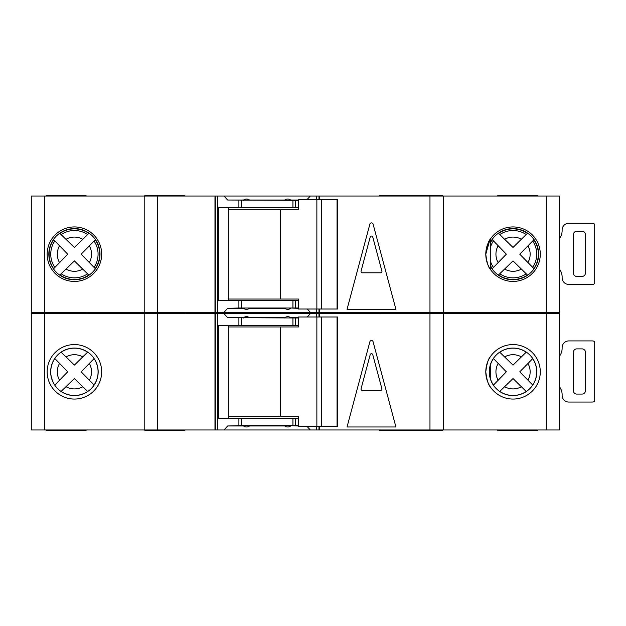 <?xml version="1.0" encoding="UTF-8"?>
<svg xmlns="http://www.w3.org/2000/svg" width="626" height="626" viewBox="0 0 626 626"><rect width="100%" height="100%" fill="white"/><g stroke="black" fill="none" stroke-linecap="round" stroke-linejoin="round"><path stroke-width="0.94" d="M337.054 426.642L337.054 316.991L337.555 316.991L337.555 426.642L321.537 426.642L321.537 316.991L298.508 316.991L298.508 326.96L228.341 326.96M321.537 426.642L316.866 426.642L316.866 316.991M316.866 426.642L298.508 426.642L298.508 416.673L280.393 416.673L280.393 326.96M280.393 416.673L228.341 416.673M337.054 316.991L321.537 316.991M513.038 348.064A23.749 23.749 0 0 0 489.289 371.813A23.749 23.749 0 0 0 513.038 395.569A23.749 23.749 0 0 0 536.787 371.813A23.749 23.749 0 0 0 513.038 348.064M559.48 356.194A13.295 13.295 0 0 0 562.132 348.22L562.132 347.555A6.643 6.643 0 0 1 568.776 340.912L592.039 340.912A6.643 6.643 0 0 1 593.37 341.045A1.659 1.659 0 0 1 594.7 342.672L594.7 400.296A1.659 1.659 0 0 1 593.37 401.923A6.643 6.643 0 0 1 592.039 402.056L568.776 402.056A6.643 6.643 0 0 1 562.132 395.405L562.132 394.74A13.295 13.295 0 0 0 559.48 386.774M582.07 394.083L576.757 394.083A3.326 3.326 0 0 1 573.432 390.757L573.432 352.211A3.326 3.326 0 0 1 576.757 348.885L582.07 348.885A3.326 3.326 0 0 1 585.396 352.211L585.396 390.757A3.326 3.326 0 0 1 582.07 394.083M74.416 348.064A23.749 23.749 0 0 0 50.667 371.813A23.749 23.749 0 0 0 74.416 395.569A23.749 23.749 0 0 0 98.165 371.813A23.749 23.749 0 0 0 74.416 348.064M499.697 391.461L513.023 378.534L526.223 391.469A23.663 23.663 0 0 1 499.759 391.399L513.023 378.534L521.364 386.758A17.105 17.105 0 0 1 504.642 386.719M61.066 391.461L74.4 378.534L87.601 391.469A23.663 23.663 0 0 1 61.137 391.399L74.4 378.534L82.734 386.758A17.105 17.105 0 0 1 66.02 386.719M442.59 429.968L442.59 430.633L379.458 430.633L379.458 429.968M442.59 313.665L442.59 313L379.458 313L379.458 312.335M379.458 313.665L379.458 313L402.721 313L402.721 312.335M537.632 429.968L537.632 430.633L497.756 430.633L497.756 429.968M497.756 313.665L497.756 312.335M184.733 429.968L184.733 430.633L144.864 430.633L144.864 429.968M184.733 313.665L184.733 313L144.864 313L144.864 312.335M144.864 313.665L144.864 313L184.733 313L184.733 312.335M402.721 430.633L402.721 429.968M402.721 313.665L402.721 313L442.59 313L442.59 312.335M74.416 399.067A27.247 27.247 0 0 1 47.169 371.813A27.247 27.247 0 0 1 74.416 344.566A27.247 27.247 0 0 1 101.662 371.813A27.247 27.247 0 0 1 74.416 399.067L74.416 399.067M485.792 371.813C486.778 363.761 488.327 358.682 490.44 356.585C488.343 358.651 486.793 363.722 485.792 371.781C486.762 379.841 488.311 384.927 490.44 387.04C488.343 384.99 486.793 379.919 485.792 371.813L486.261 366.773M490.44 387.04L489.806 386.054M513.038 399.067A27.247 27.247 0 0 1 485.792 371.813A27.247 27.247 0 0 1 513.038 344.566A27.247 27.247 0 0 1 540.285 371.813A27.247 27.247 0 0 1 513.038 399.067M290.738 425.649L298.508 425.977M546.185 429.968L546.185 313.665L559.48 313.665L559.48 429.968L223.983 429.968L227.653 425.977L243.553 425.977C245.548 427.284 247.536 427.284 249.531 425.977L284.752 425.977C286.747 427.284 288.743 427.284 290.738 425.977M290.738 317.985L290.738 317.656C288.743 316.341 286.747 316.341 284.752 317.656L284.752 317.985M284.752 317.656L249.531 317.656C247.536 316.341 245.548 316.341 243.553 317.656L243.553 317.985M223.983 429.968L217.621 429.968L217.621 313.665L44.595 313.665L44.595 429.968L31.3 429.968L31.3 313.665L44.595 313.665M44.595 429.968L217.621 429.968M546.185 313.665L310.308 313.665L307.249 316.991M243.553 317.656L227.653 317.656L223.983 313.665L217.621 313.665M223.983 313.665L310.308 313.665M94.127 385.06L81.153 371.813L94.064 358.635A23.663 23.663 0 0 1 94.064 384.998L81.153 371.813L89.361 363.495A17.105 17.105 0 0 1 89.361 380.139M92.625 360.13L93.438 359.285M93.634 359.081L94.033 358.667M86.106 390.029L86.944 390.835M87.147 391.039L87.562 391.43M54.767 358.471L67.71 371.813L54.83 385.1A23.663 23.663 0 0 1 54.83 358.534L67.71 371.813L59.517 380.217A17.105 17.105 0 0 1 59.517 363.416M56.262 383.597L55.456 384.442M55.26 384.646L54.861 385.06M87.663 352.102L74.4 365.099L61.066 352.172M62.631 353.667L61.794 352.861M61.583 352.657L61.168 352.266M61.137 352.227A23.663 23.663 0 0 1 87.601 352.164L74.4 365.099L66.02 356.914A17.105 17.105 0 0 1 82.734 356.875M521.364 356.875L513.023 365.099L499.759 352.227A23.663 23.663 0 0 1 526.223 352.164L521.364 356.875A17.105 17.105 0 0 0 504.642 356.914L513.023 365.099L526.286 352.102M532.749 385.06L519.776 371.813L532.695 358.635A23.663 23.663 0 0 1 532.695 384.998L519.776 371.813L527.984 363.495A17.105 17.105 0 0 1 527.984 380.139M531.255 360.13L532.061 359.285M532.257 359.081L532.656 358.667M524.729 390.029L525.566 390.835M525.77 391.039L526.184 391.43M493.39 358.471L506.34 371.813L493.452 385.1A23.663 23.663 0 0 1 490.44 378.847M494.884 383.597L494.078 384.442M493.883 384.646L493.491 385.06M490.44 364.786A23.663 23.663 0 0 1 493.452 358.534L506.34 371.813L498.139 380.217A17.105 17.105 0 0 1 498.139 363.416M501.262 353.667L500.417 352.861M500.213 352.657L499.791 352.266M369.88 341.749A1.659 1.659 0 0 1 373.088 341.749L395.922 426.979L347.039 426.979L369.88 341.749M319.315 429.968L319.315 426.642M319.315 316.991L319.315 313.665M307.249 426.642L310.308 429.968M298.508 317.985L227.653 317.656M298.508 325.293L292.937 325.293L292.937 317.985M298.508 425.649L292.937 425.649L292.937 418.34L298.508 418.34M227.653 425.977L238.905 425.649L238.905 418.34L292.937 418.34M292.937 325.293L218.779 325.293L218.779 418.34L238.905 418.34M292.937 425.649L238.905 425.649M215.305 429.968L215.305 313.665M214.976 429.968L214.976 313.665M144.199 429.968L144.199 313.665M443.255 429.968L443.255 313.665M318.978 429.968L318.978 426.642M318.978 316.991L318.978 313.665M228.341 325.293L228.341 418.34M46.167 313.665L46.167 312.335M86.044 313.665L86.044 313L46.167 313L86.044 313L86.044 312.335M86.044 429.968L86.044 430.633L46.167 430.633L46.167 429.968M537.632 313.665L537.632 313L497.756 313L537.632 313L537.632 312.335M298.508 317.656L290.738 317.656M361.069 388.754A1.33 1.33 0 0 0 362.352 390.421L380.616 390.421A1.33 1.33 0 0 0 381.899 388.754L372.767 354.676A1.33 1.33 0 0 0 370.201 354.676L361.069 388.754M559.48 238.561A13.295 13.295 0 0 0 562.132 230.595L562.132 229.93A6.643 6.643 0 0 1 568.776 223.279L592.039 223.279A6.643 6.643 0 0 1 593.37 223.419A1.659 1.659 0 0 1 594.7 225.047L594.7 282.662A1.659 1.659 0 0 1 593.37 284.29A6.643 6.643 0 0 1 592.039 284.423L568.776 284.423A6.643 6.643 0 0 1 562.132 277.78L562.132 277.115A13.295 13.295 0 0 0 559.48 269.141M582.07 276.449L576.757 276.449A3.326 3.326 0 0 1 573.432 273.124L573.432 234.578A3.326 3.326 0 0 1 576.757 231.26L582.07 231.26A3.326 3.326 0 0 1 585.396 234.578L585.396 273.124A3.326 3.326 0 0 1 582.07 276.449M337.054 309.009L337.054 199.358L337.555 199.358L337.555 309.009L321.537 309.009L321.537 199.358L298.508 199.358L298.508 209.327L228.341 209.327M321.537 309.009L316.866 309.009L316.866 199.358M316.866 309.009L298.508 309.009L298.508 299.04L280.393 299.04L280.393 209.327M280.393 299.04L228.341 299.04M337.054 199.358L321.537 199.358M87.601 273.836L88.806 275.002A25.306 25.306 0 0 1 59.916 274.924L74.4 260.901L87.601 273.836A23.663 23.663 0 0 1 61.137 273.773L74.4 260.901L82.734 269.125A17.105 17.105 0 0 1 66.02 269.086M526.223 273.836L527.428 275.002A25.306 25.306 0 0 1 498.546 274.924L513.023 260.901L526.223 273.836A23.663 23.663 0 0 1 499.759 273.773L513.023 260.901L521.364 269.125A17.105 17.105 0 0 1 504.642 269.086M442.59 196.032L442.59 195.367L379.458 195.367L379.458 196.032M497.756 196.032L497.756 195.367L537.632 195.367L537.632 196.032M184.733 196.032L184.733 195.367L144.864 195.367L144.864 196.032M402.721 196.032L402.721 195.367M74.416 281.434A27.247 27.247 0 0 1 47.169 254.187A27.247 27.247 0 0 1 74.416 226.933A27.247 27.247 0 0 1 101.662 254.187A27.247 27.247 0 0 1 74.416 281.434L74.416 281.434M485.792 254.187C486.778 246.128 488.327 241.049 490.44 238.96C488.343 241.026 486.793 246.088 485.792 254.156C486.762 262.208 488.311 267.294 490.44 269.415C488.343 267.365 486.793 262.286 485.792 254.187L489.908 239.781M490.44 238.96L490.44 269.415L489.438 267.803M513.038 281.434A27.247 27.247 0 0 1 485.792 254.187A27.247 27.247 0 0 1 513.038 226.933A27.247 27.247 0 0 1 540.285 254.187A27.247 27.247 0 0 1 513.038 281.434M290.738 308.015L298.508 308.344M546.185 312.335L546.185 196.032L559.48 196.032L559.48 312.335L223.983 312.335L227.653 308.344L243.553 308.344C245.548 309.659 247.536 309.659 249.531 308.344L284.752 308.344C286.747 309.659 288.743 309.659 290.738 308.344M290.738 200.351L290.738 200.023C288.743 198.716 286.747 198.716 284.752 200.023L284.752 200.351M284.752 200.023L249.531 200.023C247.536 198.716 245.548 198.716 243.553 200.023L243.553 200.351M223.983 312.335L217.621 312.335L217.621 196.032L44.595 196.032L44.595 312.335L31.3 312.335L31.3 196.032L44.595 196.032M44.595 312.335L217.621 312.335M546.185 196.032L310.308 196.032L307.249 199.358M243.553 200.023L227.653 200.023L223.983 196.032L217.621 196.032M223.983 196.032L310.308 196.032M94.064 241.002A23.663 23.663 0 0 1 94.064 267.365L81.153 254.187L95.23 239.797A25.306 25.306 0 0 1 95.23 268.577L81.153 254.187L89.361 245.861A17.105 17.105 0 0 1 89.361 262.505M92.625 242.497L93.438 241.659M93.634 241.448L94.033 241.041M86.106 272.396L86.944 273.202M87.147 273.405L87.562 273.805M54.83 267.466A23.663 23.663 0 0 1 54.83 240.9L67.71 254.187L53.672 268.679A25.306 25.306 0 0 1 53.672 239.688L67.71 254.187L59.517 262.584A17.105 17.105 0 0 1 59.517 245.783M56.262 265.964L55.456 266.809M55.26 267.012L54.861 267.427M59.916 233.443L61.137 234.601A23.663 23.663 0 0 1 87.601 234.531L74.4 247.466L59.916 233.443A25.306 25.306 0 0 1 88.806 233.373L74.4 247.466L66.02 239.281A17.105 17.105 0 0 1 82.734 239.242M62.631 236.033L61.794 235.227M61.583 235.032L61.168 234.633M521.364 239.242L513.023 247.466L498.546 233.443A25.306 25.306 0 0 1 527.428 233.373L521.364 239.242A17.105 17.105 0 0 0 504.642 239.281L513.023 247.466L526.223 234.531A23.663 23.663 0 0 0 499.759 234.601M532.695 241.002A23.663 23.663 0 0 1 532.695 267.365L519.776 254.187L533.853 239.797A25.306 25.306 0 0 1 533.853 268.577L519.776 254.187L527.984 245.861A17.105 17.105 0 0 1 527.984 262.505M531.255 242.497L532.061 241.659M532.257 241.448L532.656 241.041M524.729 272.396L525.566 273.202M525.77 273.405L526.184 273.805M490.44 242.794A25.306 25.306 0 0 1 492.302 239.688L506.34 254.187L492.302 268.679A25.306 25.306 0 0 1 490.44 265.573M494.884 265.964L494.078 266.809M493.883 267.012L493.491 267.427M490.44 247.153A23.663 23.663 0 0 1 493.452 240.9L506.34 254.187L498.139 262.584A17.105 17.105 0 0 1 498.139 245.783M501.262 236.033L500.417 235.227M500.213 235.032L499.791 234.633M369.88 224.124A1.659 1.659 0 0 1 373.088 224.124L395.922 309.346L347.039 309.346L369.88 224.124M319.315 312.335L319.315 309.009M319.315 199.358L319.315 196.032M307.249 309.009L310.308 312.335M298.508 200.351L227.653 200.023M298.508 207.66L292.937 207.66L292.937 200.351M298.508 308.015L292.937 308.015L292.937 300.707L298.508 300.707M227.653 308.344L238.905 308.015L238.905 300.707L292.937 300.707M292.937 207.66L218.779 207.66L218.779 300.707L238.905 300.707M292.937 308.015L238.905 308.015M215.305 312.335L215.305 196.032M214.976 312.335L214.976 196.032M144.199 312.335L144.199 196.032M443.255 312.335L443.255 196.032M318.978 312.335L318.978 309.009M318.978 199.358L318.978 196.032M228.341 207.66L228.341 300.707M46.167 196.032L46.167 195.367L86.044 195.367L86.044 196.032M298.508 200.023L290.738 200.023M361.069 271.121A1.33 1.33 0 0 0 362.352 272.795L380.616 272.795A1.33 1.33 0 0 0 381.899 271.121L372.767 237.043A1.33 1.33 0 0 0 370.201 237.043L361.069 271.121M429.968 429.968L429.968 313.665M316.662 429.968L316.662 426.642M316.662 316.991L316.662 313.665M295.378 325.293L295.378 317.985M295.378 425.649L295.378 418.34M238.905 325.293L238.905 317.985M241.354 425.649L241.354 418.34M241.354 325.293L241.354 317.985M157.486 429.968L157.486 313.665M490.44 266.191A25.588 25.588 0 0 0 538.626 254.187A25.588 25.588 0 0 0 490.44 242.184M74.416 279.767A25.588 25.588 0 0 0 100.003 254.187A25.588 25.588 0 0 0 74.416 228.6A25.588 25.588 0 0 0 48.828 254.187A25.588 25.588 0 0 0 74.416 279.767M429.968 312.335L429.968 196.032M316.662 312.335L316.662 309.009M316.662 199.358L316.662 196.032M295.378 207.66L295.378 200.351M295.378 308.015L295.378 300.707M238.905 207.66L238.905 200.351M241.354 308.015L241.354 300.707M241.354 207.66L241.354 200.351M157.486 312.335L157.486 196.032M490.44 261.214A23.663 23.663 0 0 0 493.452 267.466M490.44 379.129L490.44 364.504"/></g></svg>
